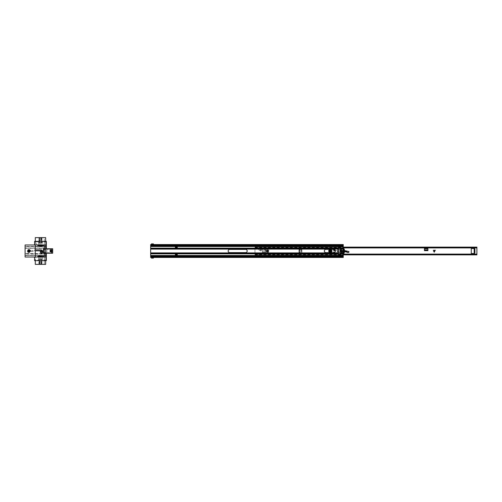 <?xml version="1.0" encoding="UTF-8"?>
<svg xmlns="http://www.w3.org/2000/svg" width="502" height="502" viewBox="0 0 502 502"><rect width="100%" height="100%" fill="white"/><g stroke="black" fill="none" stroke-linecap="round" stroke-linejoin="round"><path stroke-width="0.38" stroke-dasharray="2.51 1.88" d="M30.17 251A1.268 1.268 0 0 1 28.903 252.268A1.268 1.268 0 0 1 27.635 251A1.268 1.268 0 0 1 28.903 249.732A1.268 1.268 0 0 1 30.17 251M28.903 249.412A1.588 1.588 0 0 1 30.49 251A1.588 1.588 0 0 1 28.903 252.588A1.588 1.588 0 0 1 27.321 251A1.588 1.588 0 0 1 28.903 249.412M40.649 250.824L41.095 251L41.095 251.791L40.919 250.824L35.247 250.824A0.489 0.489 0 0 1 34.757 250.335A0.489 0.489 0 0 1 35.247 249.845L35.247 241.33L45.707 241.33L45.707 260.67L35.247 260.67L35.247 257.024L25.1 257.024L25.1 255.6L46.341 255.6L46.341 253.284L46.341 253.661L46.253 253.284L41.584 253.284L41.584 253.661L46.253 253.661M51.097 252.268A1.268 1.268 0 0 0 52.365 251A1.268 1.268 0 0 0 51.097 249.732A1.268 1.268 0 0 1 52.365 251A1.268 1.268 0 0 1 51.097 252.268A1.268 1.268 0 0 1 49.83 251A1.268 1.268 0 0 1 51.097 249.732A1.268 1.268 0 0 0 49.83 251A1.268 1.268 0 0 0 51.097 252.268M50.589 251A0.508 0.508 0 0 0 51.097 251.508A0.508 0.508 0 0 0 51.606 251A0.508 0.508 0 0 1 51.097 251.508A0.508 0.508 0 0 1 50.589 251A0.508 0.508 0 0 1 51.097 250.492A0.508 0.508 0 0 1 51.606 251A0.508 0.508 0 0 0 51.097 250.492A0.508 0.508 0 0 0 50.589 251M51.097 251.822A0.822 0.822 0 0 0 51.926 251A0.822 0.822 0 0 0 51.097 250.178A0.822 0.822 0 0 0 50.275 251A0.822 0.822 0 0 0 51.097 251.822M44.283 245.12L44.283 241.33L42.852 241.33L46.341 241.33L46.341 244.976L35.247 244.976L35.247 241.33L38.102 241.33L34.613 241.33L34.613 244.976L38.572 244.976L38.572 245.767A0.32 0.32 0 0 0 38.892 246.087L42.061 246.087A0.32 0.32 0 0 0 42.381 245.767L42.381 241.807L42.381 245.767A0.32 0.32 0 0 1 42.381 245.779M35.247 257.024L46.341 257.024L42.381 257.024L42.381 256.233A0.32 0.32 0 0 0 42.061 255.913L38.892 255.913A0.32 0.32 0 0 0 38.572 256.233L38.572 257.024L34.613 257.024L34.613 260.036L38.572 260.193L38.572 256.233A0.32 0.32 0 0 1 38.572 256.221M46.642 252.788L52.528 252.657L46.642 252.788L46.517 253.221L52.528 253.221L52.685 252.657L52.528 253.221M46.673 252.657A7.492 7.492 0 0 0 46.717 249.343L46.573 248.779L52.685 248.779L52.685 249.343L52.528 248.779M46.686 249.212L52.528 249.212L52.528 252.657L52.685 249.343L46.717 249.343M46.341 248.302L25.1 248.302L46.341 248.459L46.341 248.12A7.492 7.492 0 0 1 46.36 253.661L25.1 253.541L46.341 253.698M46.341 248.459L46.341 247.197M46.341 246.978L46.341 246.4L25.1 246.4L25.1 244.976L35.247 244.976M42.381 244.976L46.341 244.976L46.341 246.4M30.967 251.634L33.025 251.634L30.967 251.634L30.967 250.366L30.967 251.634M31.682 250.366L33.025 250.366L31.682 250.366L31.682 251.634M33.025 250.366L33.025 251.634L33.025 250.366M44.283 253.535L43.806 253.535L43.806 252.556L43.329 252.556L43.329 249.444L43.806 249.444L43.806 248.465L44.283 248.465M38.572 257.024L38.572 260.036M38.572 245.779A0.32 0.32 0 0 1 38.572 245.767L38.572 241.807L34.613 241.964M38.572 241.964L38.572 244.976M38.572 241.807A0.477 0.477 0 0 0 38.102 241.33A0.477 0.477 0 0 1 38.572 241.807M42.852 241.33A0.477 0.477 0 0 0 42.381 241.807A0.477 0.477 0 0 1 42.852 241.33M42.381 256.221A0.32 0.32 0 0 1 42.381 256.233L42.381 260.193A0.477 0.477 0 0 0 42.852 260.67L44.283 260.67L44.283 241.33L45.707 241.33L45.707 244.976M44.283 248.044L25.1 248.044L25.1 246.72L44.283 246.72M41.967 250.498A1.155 1.155 0 0 1 42.08 251A1.155 1.155 0 0 0 40.919 249.845L35.247 249.845M42.08 251L42.08 251.791L42.08 251M41.095 251.791A0.489 0.489 0 0 0 41.584 252.286A0.489 0.489 0 0 0 42.08 251.791A0.489 0.489 0 0 1 41.584 252.286A0.489 0.489 0 0 1 41.095 251.791M46.253 253.284L41.584 253.541M44.283 255.28L25.1 255.28L25.1 254.094L44.283 254.094M25.1 248.302L46.341 248.201M25.1 248.459L25.1 253.541M46.341 253.78L25.1 253.698M25.1 253.78L25.1 254.094M25.1 255.28L25.1 255.6M25.1 246.4L25.1 246.72M46.341 255.6L46.341 260.67L42.852 260.67A0.477 0.477 0 0 1 42.381 260.193L42.381 257.024M45.707 257.024L45.707 260.67L44.283 260.67L44.283 256.88M35.247 250.824L35.247 260.67L38.102 260.67A0.477 0.477 0 0 0 38.572 260.193A0.477 0.477 0 0 1 38.102 260.67L34.613 260.67L34.613 260.036M45.663 255.424L44.327 255.424M45.663 248.189L44.327 248.189M44.327 253.868L45.663 253.868M44.327 246.576L45.663 246.576M46.341 241.964L42.381 241.964M25.1 246.564L46.341 246.564L25.1 246.564M46.153 247.668L46.153 247.197M46.153 254.803L46.341 254.42M25.1 255.436L46.341 255.436L25.1 255.436M46.341 260.036L42.381 260.036M39.62 242.535L41.239 242.535L41.239 237.622L39.501 237.622L39.501 242.535L39.62 237.622M41.239 242.535L41.239 237.622M43.762 244.976A0.383 0.383 0 0 1 44.138 244.976M45.663 244.976L45.663 241.33M41.064 241.33L41.064 244.976M39.796 244.976L39.796 241.33M35.291 241.33L35.291 237.622L39.501 237.622M41.359 237.622L44.327 237.622L44.327 249.456L45.663 249.456L45.663 237.622L44.327 237.622L44.327 245.309A0.383 0.383 0 0 0 43.95 244.926A0.383 0.383 0 0 0 43.567 245.309L43.41 245.779L38.434 245.779A0.954 0.954 0 0 1 37.7 245.44L35.441 242.748A0.634 0.634 0 0 1 35.291 242.34A0.634 0.634 0 0 0 35.441 242.748L37.311 244.976M39.796 245.309L39.796 245.779M41.202 237.622L41.189 242.535M39.796 237.622L39.796 245.145L41.064 245.145L41.064 237.622M41.064 245.309L41.064 245.779M42.017 237.622L42.017 242.692A0.32 0.32 0 0 1 41.697 243.012L39.162 243.012A0.32 0.32 0 0 1 38.842 242.692L38.842 237.622L38.842 242.692A0.32 0.32 0 0 0 39.162 243.012L41.697 243.012A0.32 0.32 0 0 0 42.017 242.692L42.017 237.622M39.671 242.535L39.664 237.622M41.359 242.535L39.501 242.535M41.239 259.465L39.62 259.465L39.62 264.378L41.359 264.378L41.359 259.465L41.239 264.378M39.62 259.465L39.62 264.378M37.311 257.024L37.7 256.56A0.954 0.954 0 0 1 38.434 256.221L43.41 256.221L43.567 256.691A0.383 0.383 0 0 0 43.95 257.074A0.383 0.383 0 0 0 44.327 256.691L44.327 264.378L44.327 252.544L45.663 252.544L45.663 264.378L41.359 264.378M39.501 264.378L35.291 264.378L35.291 259.659A0.634 0.634 0 0 1 35.441 259.252A0.634 0.634 0 0 0 35.291 259.659L35.291 260.67M39.796 260.67L39.796 257.024M41.064 257.024L41.064 260.67M45.663 260.67L45.663 257.024M44.138 257.024A0.383 0.383 0 0 1 43.762 257.024M41.064 256.221L41.064 256.691M39.658 264.378L39.671 259.465M41.064 264.378L41.064 256.855L39.796 256.855L39.796 264.378M39.796 256.221L39.796 256.691M39.162 258.988L41.697 258.988A0.32 0.32 0 0 1 42.017 259.308L42.017 264.378L42.017 259.308A0.32 0.32 0 0 0 41.697 258.988L39.162 258.988A0.32 0.32 0 0 0 38.842 259.308A0.32 0.32 0 0 1 39.162 258.988M38.842 264.378L38.842 259.308L38.842 264.378M41.515 264.378L41.515 259.465L39.344 259.465L39.344 264.378M41.189 259.465L41.195 264.378M42.839 251.295A1.349 1.349 0 0 0 41.089 250.542A1.349 1.349 0 0 0 40.336 252.293A1.349 1.349 0 0 0 42.086 253.046A1.349 1.349 0 0 0 42.839 251.295A1.349 1.349 0 0 1 42.086 253.046A1.349 1.349 0 0 1 40.336 252.293M42.03 251.615A0.477 0.477 0 0 0 41.409 251.351A0.477 0.477 0 0 0 41.145 251.966A0.477 0.477 0 0 0 41.76 252.236A0.477 0.477 0 0 0 42.03 251.615A0.477 0.477 0 0 0 41.409 251.351A0.477 0.477 0 0 0 41.145 251.966A0.477 0.477 0 0 0 41.76 252.236A0.477 0.477 0 0 0 42.03 251.615A0.477 0.477 0 0 0 41.409 251.351A0.477 0.477 0 0 0 41.145 251.966A0.477 0.477 0 0 0 41.76 252.236A0.477 0.477 0 0 0 42.03 251.615A0.477 0.477 0 0 1 41.76 252.236A0.477 0.477 0 0 1 41.145 251.966M50.464 251A0.634 0.634 0 0 1 51.097 250.366A0.634 0.634 0 0 1 51.731 251A0.634 0.634 0 0 1 51.097 251.634A0.634 0.634 0 0 1 50.464 251M51.097 249.889A1.111 1.111 0 0 0 49.987 251A1.111 1.111 0 0 0 51.097 252.111A1.111 1.111 0 0 0 52.208 251A1.111 1.111 0 0 0 51.097 249.889M51.455 251A0.358 0.358 0 0 0 51.097 250.642A0.358 0.358 0 0 0 50.74 251M28.269 251A0.634 0.634 0 0 1 28.903 250.366A0.634 0.634 0 0 1 29.536 251A0.634 0.634 0 0 1 28.903 251.634A0.634 0.634 0 0 1 28.269 251M29.26 251A0.358 0.358 0 0 0 28.903 250.642A0.358 0.358 0 0 0 28.545 251M300.667 249.256L298.954 249.45L298.954 249.801L299.424 249.325L301.922 249.256L299.198 249.72L299.914 249.299L299.914 252.701L301.922 252.744L299.424 252.675L298.954 252.199L298.954 252.55L301.922 252.744L301.922 249.256L301.922 252.744L300.717 252.744M299.192 249.789L299.192 252.211L300.039 252.713L300.039 249.306L299.914 252.701M299.412 249.789L299.192 252.211M300.667 252.744L299.412 252.211M434.456 252.318L434.054 252.318L432.937 250.078L435.573 250.078L434.456 252.318L434.456 250.078L432.937 250.078M261.115 250.586A0.584 0.584 0 0 1 260.086 250.209A0.584 0.584 0 0 1 260.224 249.827A1.519 1.519 0 0 0 260.563 249.105A0.584 0.584 0 0 1 261.241 248.634A0.584 0.584 0 0 1 261.718 249.312A2.692 2.692 0 0 1 261.115 250.586A0.584 0.584 0 0 1 260.086 250.209A0.584 0.584 0 0 1 260.224 249.827A1.519 1.519 0 0 0 260.563 249.105A0.584 0.584 0 0 1 261.241 248.634A0.584 0.584 0 0 1 261.718 249.312A2.692 2.692 0 0 1 261.115 250.586M265.269 252.556L265.269 252.588A0.32 0.32 0 0 0 265.583 252.268A0.32 0.32 0 0 1 265.269 252.588L262.728 252.588A0.32 0.32 0 0 1 262.414 252.268L262.414 249.732A0.32 0.32 0 0 1 262.728 249.412L265.269 249.412A0.32 0.32 0 0 1 265.583 249.732L265.583 252.268A0.32 0.32 0 0 1 265.269 252.588L262.728 252.588A0.32 0.32 0 0 1 262.414 252.268L262.414 249.732A0.32 0.32 0 0 1 262.728 249.412L265.269 249.412A0.32 0.32 0 0 1 265.583 249.732L265.583 252.268L265.583 249.732A0.32 0.32 0 0 0 265.269 249.412L262.728 249.412A0.32 0.32 0 0 0 262.414 249.732L262.414 249.161A0.32 0.32 0 0 0 262.094 248.841L259.616 248.841A0.452 0.452 0 0 0 259.54 249.117A0.452 0.452 0 0 1 259.616 248.841L262.094 248.841A0.32 0.32 0 0 1 262.414 249.161L262.414 252.268A0.32 0.32 0 0 0 262.728 252.588L265.269 252.588A0.32 0.32 0 0 0 265.583 252.268L262.728 252.556L265.269 252.588A0.32 0.32 0 0 0 265.583 252.268L265.583 249.732A0.32 0.32 0 0 0 265.269 249.412L265.552 252.268M266.644 251A0.521 0.521 0 0 1 267.171 250.479A0.521 0.521 0 0 1 267.692 251A0.521 0.521 0 0 1 267.171 251.521A0.521 0.521 0 0 1 266.644 251A0.521 0.521 0 0 1 267.171 250.479A0.521 0.521 0 0 1 267.692 251A0.521 0.521 0 0 1 267.171 251.521A0.521 0.521 0 0 1 266.644 251M330.103 251A0.634 0.634 0 0 1 330.736 250.366A0.634 0.634 0 0 1 331.37 251A0.634 0.634 0 0 1 330.736 251.634A0.634 0.634 0 0 1 330.103 251A0.634 0.634 0 0 1 330.736 250.366A0.634 0.634 0 0 1 331.37 251A0.634 0.634 0 0 1 330.736 251.634A0.634 0.634 0 0 1 330.103 251M474.741 252.857L474.17 252.857L474.741 252.857L474.585 253.535L471.573 253.535A0.32 0.32 0 0 1 471.259 253.221L471.259 248.779A0.32 0.32 0 0 1 471.573 248.465L474.741 248.622L474.741 249.048L474.17 249.048L474.741 249.048L474.741 252.857L474.741 249.048M424.428 249.444L424.893 247.687L424.497 248.157M427.848 248.157L427.453 247.687L427.848 248.157L427.917 250.655L424.428 250.655L424.428 249.883M338.398 254.715L254.966 254.715L254.966 254.087L476.9 254.282L476.9 254.865L476.9 247.135M254.966 254.715L254.966 247.135L338.398 247.135M301.351 249.256L300.717 249.256L301.351 249.256L301.351 252.744M298.954 249.801L298.954 252.199M476.9 254.865L254.966 254.878L254.966 247.122L476.9 247.229L476.9 247.718L254.966 247.913L254.966 247.135M298.954 249.45L298.954 252.55M338.442 247.135L343.261 247.135M254.966 254.865L338.398 254.865M338.442 254.865L343.261 254.865M427.453 247.687L424.893 247.687M424.598 247.881L427.748 247.881M474.17 252.857L474.17 249.048M427.723 247.687L424.623 247.687M427.917 249.444L427.917 249.883M427.917 249.4L427.384 248.145L424.962 248.145L424.428 249.4M424.485 248.565L427.855 248.565M434.33 251.872L434.939 250.649L433.577 250.649L434.33 251.872M435.573 250.078L434.456 250.078M300.717 249.256L299.914 249.299M331.59 251.013A0.847 0.847 0 0 1 330.724 251.847A0.847 0.847 0 0 1 329.889 250.987A0.847 0.847 0 0 1 330.749 250.153A0.847 0.847 0 0 1 331.59 251.013A0.847 0.847 0 0 1 330.724 251.847A0.847 0.847 0 0 1 329.889 250.987A0.847 0.847 0 0 1 330.749 250.153A0.847 0.847 0 0 1 331.59 251.013A0.847 0.847 0 0 0 330.749 250.153A0.847 0.847 0 0 0 329.889 250.987M338.398 253.002L336.302 253.372L338.235 253.171L336.327 253.272L336.315 252.268L336.171 253.893L338.21 254.269L338.386 253.096L342.759 252.487A1.901 1.901 0 0 0 343.475 252.23A3.332 3.332 0 0 1 347.321 252.525A0.885 0.885 0 0 0 348.419 252.556L348.777 252.286M329.5 250.981A1.236 1.236 0 0 1 330.755 249.764A1.236 1.236 0 0 1 331.973 251.019A1.236 1.236 0 0 1 330.724 252.236A1.236 1.236 0 0 1 329.5 250.981A1.236 1.236 0 0 0 330.724 252.236A1.236 1.236 0 0 0 331.973 251.019M348.764 251.515A0.414 0.414 0 0 0 348.708 251.496L345.966 250.831A2.535 2.535 0 0 0 345.244 250.762L342.182 250.912A0.954 0.954 0 0 0 341.674 251.088A1.744 1.744 0 0 1 339.722 251.138A0.954 0.954 0 0 0 339.321 250.994L335.355 250.511A0.954 0.954 0 0 0 334.727 250.655A0.715 0.715 0 0 1 333.629 250.04A0.715 0.715 0 0 1 334.276 249.343L341.165 248.697L339.691 248.026L330.165 249.325A1.682 1.682 0 0 0 330.021 252.619L333.573 253.422L334.213 251.872L333.824 253.466L335.926 253.849L336.315 252.268L336.064 253.29L334.382 253.378L336.064 253.29L334.388 253.472L335.926 253.849L336.039 253.384M330.021 252.619A1.682 1.682 0 0 1 330.002 252.619A1.682 1.682 0 0 0 330.021 252.619L333.573 253.422L333.774 252.619M338.442 253.09L342.759 252.487A1.901 1.901 0 0 0 343.117 252.399A1.901 1.901 0 0 1 342.759 252.487L338.442 252.995M336.171 253.893L338.229 254.175L336.171 253.893M336.302 253.372L336.196 253.805M334.037 252.6L333.824 253.466L335.945 253.755M339.691 248.026L338.442 248.195M338.398 248.201L330.178 249.419M339.898 247.994L341.423 248.509M341.165 248.697L338.442 248.948M338.398 248.954L334.276 249.343A0.715 0.715 0 0 0 334.05 249.4A0.715 0.715 0 0 1 334.276 249.343L338.398 248.86M342.916 250.975L339.672 251.22L335.355 250.511M342.916 250.881L342.182 250.912A0.954 0.954 0 0 0 341.674 251.088A1.744 1.744 0 0 1 339.722 251.138A0.954 0.954 0 0 0 339.321 250.994A0.954 0.954 0 0 1 339.722 251.138A1.744 1.744 0 0 0 341.674 251.088A0.954 0.954 0 0 1 342.182 250.912L342.182 251.006M344.014 251.966A3.332 3.332 0 0 1 344.504 251.828A3.332 3.332 0 0 0 344.014 251.966M333.886 249.387L334.269 249.249M341.234 248.327L340.933 248.716L341.234 248.327L339.904 248.001M330.736 251.634A0.634 0.634 0 0 0 331.37 251A0.634 0.634 0 0 0 330.736 250.366A0.634 0.634 0 0 0 330.103 251A0.634 0.634 0 0 0 330.736 251.634A0.634 0.634 0 0 0 331.37 251A0.634 0.634 0 0 0 330.736 250.366A0.634 0.634 0 0 0 330.103 251A0.634 0.634 0 0 0 330.736 251.634A0.634 0.634 0 0 1 330.103 251A0.634 0.634 0 0 1 330.736 250.366M330.736 250.642A0.358 0.358 0 0 1 331.094 251A0.358 0.358 0 0 1 330.736 251.358A0.358 0.358 0 0 1 330.385 251A0.358 0.358 0 0 1 330.736 250.642A0.358 0.358 0 0 1 331.094 251A0.358 0.358 0 0 1 330.736 251.358A0.358 0.358 0 0 1 330.385 251A0.358 0.358 0 0 1 330.736 250.642A0.358 0.358 0 0 0 330.385 251A0.358 0.358 0 0 0 330.736 251.358M260.394 250.711A0.552 0.552 0 0 1 260.538 249.689A0.552 0.552 0 0 1 261.078 249.852A1.588 1.588 0 0 0 261.247 249.858L261.875 249.858L260.94 251.025L258.593 249.67A0.954 0.954 0 0 1 258.147 249.092A0.954 0.954 0 0 0 258.593 249.67L260.394 250.711A0.552 0.552 0 0 0 261.222 250.228A0.552 0.552 0 0 1 260.67 250.78A0.552 0.552 0 0 1 260.118 250.228A0.552 0.552 0 0 1 260.67 249.676A0.552 0.552 0 0 1 261.222 250.228A0.552 0.552 0 0 0 261.078 249.852A1.588 1.588 0 0 0 261.247 249.858L261.875 249.858L261.172 250.925L260.394 250.711M268.438 251A1.268 1.268 0 0 0 267.171 249.732A1.268 1.268 0 0 0 265.903 251A1.268 1.268 0 0 0 267.171 252.268A1.268 1.268 0 0 0 268.438 251A1.268 1.268 0 0 0 267.171 249.732A1.268 1.268 0 0 0 265.903 251A1.268 1.268 0 0 0 267.171 252.268A1.268 1.268 0 0 0 268.438 251M258.925 248.145A0.791 0.791 0 0 0 258.135 248.942A0.791 0.791 0 0 1 258.925 248.145L268.118 248.145A0.634 0.634 0 0 1 268.752 248.779A0.634 0.634 0 0 0 268.118 248.145L258.925 248.145M266.38 251A0.791 0.791 0 0 1 267.171 250.209A0.791 0.791 0 0 1 267.961 251A0.791 0.791 0 0 0 267.171 250.209A0.791 0.791 0 0 0 266.38 251A0.791 0.791 0 0 0 267.171 251.791A0.791 0.791 0 0 0 267.961 251A0.791 0.791 0 0 1 267.171 251.791A0.791 0.791 0 0 1 266.38 251M268.752 248.779L268.752 251.251A1.588 1.588 0 0 1 267.171 252.839A1.588 1.588 0 0 0 268.752 251.251L268.752 248.779M267.171 252.839L261.799 252.839A0.477 0.477 0 0 1 261.824 252.776L263.393 252.205L265.263 250.636A0.477 0.477 0 0 0 265.326 249.965A0.477 0.477 0 0 0 264.654 249.908L263.048 251.251L262.414 251.251L263.048 251.251L264.654 249.908A0.477 0.477 0 0 1 265.326 249.965A0.477 0.477 0 0 1 265.263 250.636L263.393 252.205L261.824 252.776A0.477 0.477 0 0 0 261.799 252.839L267.171 252.839M259.54 249.117L260.456 249.645A1.588 1.588 0 0 0 260.538 249.689A1.588 1.588 0 0 1 260.456 249.645L259.54 249.117M262.414 252.268L262.446 249.732L262.414 252.268A0.32 0.32 0 0 0 262.728 252.588A0.32 0.32 0 0 1 262.414 252.268M262.446 249.732L262.728 249.412A0.32 0.32 0 0 0 262.414 249.732A0.32 0.32 0 0 1 262.728 249.412L265.269 249.412A0.32 0.32 0 0 1 265.583 249.732L265.552 249.732M267.171 251.634A0.634 0.634 0 0 0 267.804 251A0.634 0.634 0 0 0 267.171 250.366A0.634 0.634 0 0 0 266.537 251A0.634 0.634 0 0 0 267.171 251.634A0.634 0.634 0 0 0 267.804 251A0.634 0.634 0 0 0 267.171 250.366A0.634 0.634 0 0 0 266.537 251A0.634 0.634 0 0 0 267.171 251.634A0.634 0.634 0 0 1 266.537 251A0.634 0.634 0 0 1 267.171 250.366M267.171 250.642A0.358 0.358 0 0 1 267.528 251A0.358 0.358 0 0 1 267.171 251.358A0.358 0.358 0 0 1 266.813 251A0.358 0.358 0 0 1 267.171 250.642A0.358 0.358 0 0 1 267.528 251A0.358 0.358 0 0 1 267.171 251.358A0.358 0.358 0 0 1 266.813 251A0.358 0.358 0 0 1 267.171 250.642A0.358 0.358 0 0 0 266.813 251A0.358 0.358 0 0 0 267.171 251.358M268.281 251A1.111 1.111 0 0 1 267.171 252.111A1.111 1.111 0 0 1 266.06 251A1.111 1.111 0 0 1 267.171 249.889A1.111 1.111 0 0 1 268.281 251M228.172 251A1.6 1.6 0 0 1 229.772 249.4L245.597 249.4A1.6 1.6 0 0 1 247.197 251A1.6 1.6 0 0 1 245.597 252.6L229.772 252.6A1.6 1.6 0 0 1 228.172 251M324.336 251A1.619 1.619 0 0 1 325.949 249.381L333.811 249.381A1.619 1.619 0 0 1 335.43 251A1.619 1.619 0 0 1 333.811 252.619L325.949 252.619A1.619 1.619 0 0 1 324.336 251M342.013 251A0.715 0.715 0 0 1 341.297 251.715A0.715 0.715 0 0 1 340.582 251A0.715 0.715 0 0 1 341.297 250.285A0.715 0.715 0 0 1 342.013 251A0.715 0.715 0 0 1 341.297 251.715A0.715 0.715 0 0 1 340.582 251A0.715 0.715 0 0 1 341.297 250.285A0.715 0.715 0 0 1 342.013 251M150.65 253.039L150.65 253.454L150.65 252.901L338.398 252.901L338.398 254.821A0.809 0.809 0 0 0 338.737 255.48L339.672 255.48A0.809 0.809 0 0 0 340.011 254.821L340.011 252.901L343.261 252.901A5.359 5.359 0 0 1 343.261 249.099L343.261 244.587L343.261 245.083L343.261 244.587L343.261 245.064L153.38 244.901L153.38 246.011L151.478 245.773L151.478 245.346L150.65 245.534L150.65 244.587L343.261 244.587L153.38 244.901M342.941 250.454A5.359 5.359 0 0 1 343.261 249.099L343.261 248.741M150.65 253.284L150.65 257.413L343.261 257.444M175.38 255.361L175.38 254.89L177.288 254.884L177.288 255.436L175.38 255.436L175.38 254.407L177.288 254.407L177.288 255.436L177.288 254.884L177.288 255.361L175.38 255.361L175.38 254.884L175.38 255.361L177.288 255.361M338.398 252.901L338.398 247.179A0.809 0.809 0 0 1 338.737 246.52L339.672 246.52A0.809 0.809 0 0 1 340.011 247.179L340.055 252.901M150.65 248.716L150.65 244.901L151.478 244.901L151.478 244.556M177.288 246.639L177.288 247.109L175.38 247.116L175.38 246.564L177.288 246.564L177.288 247.593L175.38 247.593L175.38 246.564L175.38 247.116L175.38 246.639L177.288 246.639L177.288 247.116L177.288 246.639L175.38 246.639M150.65 257.444L151.478 257.413L150.65 257.413L151.478 257.413L151.478 255.989L153.38 256.227L153.38 256.936L153.38 256.403L151.478 256.403L151.478 256.936L151.478 256.403M151.478 256.855L153.38 256.691L153.38 257.3L343.261 257.306L343.261 256.679L153.38 256.936L343.261 256.917L343.261 257.413L153.38 257.413L343.261 257.099L343.261 255.989L343.261 257.413L343.261 256.936L343.261 257.306L153.38 257.175L153.38 257.965L151.478 258.122M151.478 256.227L151.478 257.965M151.478 256.466L343.261 256.227L150.65 256.145L150.65 257.413L150.65 256.936L151.478 257.099M153.38 244.825L153.38 245.597L153.38 245.145L151.478 245.309L151.478 244.035L153.38 244.035L153.38 244.825M153.38 257.099L153.38 255.989L343.261 256.07L343.261 256.484L153.38 256.484M153.38 256.309L343.261 256.309L343.261 255.989L153.38 255.989L343.261 255.888L343.261 256.371L150.65 256.371L150.65 255.989L343.261 256.001L343.261 256.466L153.38 256.466M151.478 245.534L151.478 245.064L150.65 245.064L150.65 244.587L151.478 244.7L150.65 244.694L150.65 245.083L150.65 244.587L151.478 244.587M151.478 245.773L151.478 244.901M151.478 246.011L343.261 246.011L343.261 244.556M151.478 245.516L150.65 245.516L150.65 246.011L150.65 245.346L150.65 245.93L343.261 245.93L343.261 245.516L153.38 245.691M343.079 252.901L343.261 255.888L150.65 255.888L150.65 256.34L343.261 256.34L343.261 255.782L150.65 255.782L150.65 256.227M343.261 248.164L340.011 248.164L340.055 253.039M343.261 253.836L340.011 253.836L340.011 253.039M342.941 251.546A5.359 5.359 0 0 0 343.261 252.901L343.261 253.259M153.38 245.534L343.261 245.534L343.261 246.011L343.261 245.346L153.38 245.516M343.261 245.66L150.65 245.629L150.65 246.112L343.261 246.112L343.261 245.66L343.261 246.218L150.65 246.218L150.65 245.66L343.261 245.66M343.261 248.716L343.261 248.302L340.011 248.302M343.142 248.961L343.261 248.546L340.011 248.546M343.142 253.039L343.261 253.454L340.011 253.454M343.261 253.284L343.261 253.698L340.011 253.698M343.261 256.246L343.261 256.974L150.65 256.936L150.65 256.309L151.478 256.309M150.65 256.591L343.261 256.591M150.65 255.989L150.65 256.466L150.65 255.989L151.478 255.989M151.478 256.484L150.65 256.484L150.65 256.07L153.38 256.227M338.398 253.454L150.65 253.454L338.398 253.698M150.65 252.901L150.65 248.302L338.398 248.302L330.429 249.381M150.65 248.961L150.65 248.546L338.398 248.546M150.65 245.773L343.261 245.773L150.65 245.854L150.65 244.556M151.478 245.691L150.65 245.534L150.65 246.011M343.261 245.754L343.261 245.309L150.65 245.409M153.38 245.145L343.261 245.026L343.261 245.409M343.261 245.321L153.38 245.064L343.261 245.083L150.65 245.076L151.478 245.083L151.478 245.597L153.38 245.597M153.38 246.011L343.261 246.011M150.65 246.52L343.261 246.52M150.65 255.48L343.261 255.48M338.398 252.268L338.398 251.063M153.38 245.309L153.38 245.773M151.478 245.597L151.478 245.145M153.38 256.855L153.38 256.403M342.646 251A1.349 1.349 0 0 1 341.297 252.349A1.349 1.349 0 0 1 339.948 251A1.349 1.349 0 0 1 341.297 249.651A1.349 1.349 0 0 1 342.646 251L339.948 251L342.646 251M343.199 248.408L338.442 248.408L338.442 249.475L337.488 249.475L337.488 251.063L338.442 251.063L338.442 253.228L343.864 253.441A4.518 4.518 0 0 0 343.864 248.559L343.199 248.86L343.199 247.793L338.442 247.919L343.199 247.919M343.186 249.983A0.634 0.634 0 0 0 343.199 250.002L343.456 250.736L342.897 250.554L342.872 251L342.897 251.446L343.456 251.264L343.199 251.998A0.634 0.634 0 0 0 343.186 252.017M342.897 251.446L343.249 251.521L342.897 251.446M343.983 251.521L344.334 251.446L343.776 251.264L344.033 251.998M343.983 250.479L344.334 250.554L343.776 250.736L344.033 250.002M343.249 250.479L342.897 250.554M340.055 253.886L340.055 248.364L343.199 248.364L342.665 251L343.199 253.886L340.055 253.886L340.055 254.821L339.226 255.631M337.62 249.475L337.62 251.063M337.689 249.475L338.398 249.475M343.199 254.213L338.442 254.094L343.199 254.213L343.199 255.085L338.442 255.085L338.442 256.24L338.442 255.192L343.199 255.261L338.442 255.217M339.245 255.631L338.442 254.821L338.442 255.261M338.442 254.094L343.199 254.094M343.199 253.999L338.442 253.918L338.442 253.228L343.199 253.228L343.199 253.918L338.442 253.999M337.683 252.268L338.279 252.268L338.279 251.063L337.683 251.063L337.595 252.268L337.595 251.063L338.442 251.063L338.442 252.268L338.442 249.475M338.442 248.408L338.442 247.919L343.261 247.913M338.442 247.179L343.199 246.928L343.199 247.793M343.199 246.928L338.442 246.789L338.442 246.375L339.157 246.375L338.442 246.306L343.199 246.306L343.199 245.767L337.645 245.767L338.442 245.811L338.442 246.306M343.199 246.789L338.442 246.821L338.442 245.811M338.442 246.789L343.199 246.821L343.199 245.779L337.645 245.767M343.199 256.215L337.645 256.227L337.645 255.725L337.645 256.202L343.199 256.215L343.199 255.656L338.442 255.656M338.442 248.095L343.199 248.095L338.442 248.095M338.442 251.063L338.442 252.268M337.595 251.063L337.576 252.268L338.147 252.268L338.147 251.063L337.576 251.063L337.595 252.268M338.442 255.537L337.965 255.537L338.442 255.537M337.965 255.537L337.645 255.725L337.965 255.537M343.199 255.656L343.199 253.886M337.645 245.811L337.645 246.281L338.442 246.476L337.645 246.281L337.645 245.779M337.645 256.202L343.199 256.24L343.199 255.192M341.561 250.335L341.297 251.715L341.573 250.341M341.034 250.335L341.297 251.715L341.021 250.341M339.296 246.375L340.055 246.375L339.296 246.375L340.055 247.179L340.055 248.364M343.199 253.679L340.055 253.679M340.055 246.407L343.199 246.306M343.199 246.407L343.199 248.364M340.055 248.145L343.199 248.145M340.011 248.716L343.199 248.703M343.199 253.435L340.055 253.435M337.808 251.063L337.808 252.268L337.808 251.063M337.551 252.268L337.551 251.063M337.721 251.063L337.721 252.268M340.187 251A1.111 1.111 0 0 1 341.297 249.889A1.111 1.111 0 0 1 342.408 251A1.111 1.111 0 0 1 341.297 252.111A1.111 1.111 0 0 1 340.187 251A1.111 1.111 0 0 1 341.297 249.889A1.111 1.111 0 0 1 342.408 251A1.111 1.111 0 0 1 341.297 252.111A1.111 1.111 0 0 1 340.187 251M25.1 245.133L38.572 245.133M45.525 253.284L45.525 253.661M45.243 253.661L45.243 253.284M41.748 253.284L41.748 253.661M38.572 256.867L25.1 256.867M42.381 245.133L46.341 245.133M45.707 246.72L46.341 246.72M46.341 248.044L45.707 248.044M45.707 254.094L46.341 254.094M46.341 255.28L45.707 255.28M46.341 256.867L42.381 256.867M39.344 242.535L39.344 237.622M41.515 237.622L41.515 242.535M42.783 251.32L40.392 252.268L42.783 251.32M41.967 251.64L41.202 251.948L41.967 251.64M254.966 254.119L476.9 254.119L254.966 254.119M434.054 250.078L434.054 252.318M254.966 247.285L338.398 247.285M338.442 247.285L343.261 247.285M343.261 254.715L338.442 254.715M254.966 254.213L338.398 254.213M338.442 254.213L343.261 254.213M343.261 247.787L338.442 247.787M338.398 247.787L254.966 247.787M427.917 249.839L424.428 249.839M427.917 250.63L424.428 250.63M301.325 249.256L301.325 252.744M301.156 249.256L301.156 252.744M301.106 249.256L301.106 252.744M301.897 249.256L301.897 252.744M329.795 250.987L331.684 251.013L329.795 250.987M344.516 251.728L343.97 251.885M343.424 252.148L342.747 252.393M339.314 251.088L335.386 250.611M338.442 248.854L340.921 248.622M339.979 248.082L338.442 248.289M330.416 252.619L333.592 253.359M330.736 250.448A0.552 0.552 0 0 1 331.295 251A0.552 0.552 0 0 1 330.736 251.552A0.552 0.552 0 0 1 330.184 251A0.552 0.552 0 0 1 330.736 250.448M330.736 251.433A0.433 0.433 0 0 0 331.176 251A0.433 0.433 0 0 0 330.736 250.567A0.433 0.433 0 0 0 330.303 251A0.433 0.433 0 0 0 330.736 251.433M262.728 249.444L265.269 249.444M267.171 250.448A0.552 0.552 0 0 1 267.723 251A0.552 0.552 0 0 1 267.171 251.552A0.552 0.552 0 0 1 266.612 251A0.552 0.552 0 0 1 267.171 250.448M267.171 251.433A0.433 0.433 0 0 0 267.604 251A0.433 0.433 0 0 0 267.171 250.567A0.433 0.433 0 0 0 266.731 251A0.433 0.433 0 0 0 267.171 251.433M150.65 253.836L338.398 253.836M150.65 248.164L338.398 248.164M153.38 244.7L343.261 244.7L153.38 244.694M340.055 249.099L343.079 249.099M150.65 249.099L338.398 249.099M343.199 255.242L338.442 255.242L343.199 255.229M343.199 253.918L338.442 253.918M337.739 252.268L337.739 251.063M343.199 256.227L338.442 256.227M340.055 252.782L343.029 252.782M343.023 249.23L340.055 249.23M337.871 251.063L337.871 252.268M254.966 254.658L476.9 254.658M254.966 254.878L338.398 254.878M338.442 254.878L343.261 254.878M254.966 247.342L476.9 247.342M254.966 247.122L338.398 247.122M338.442 247.122L343.261 247.122M254.966 254.087L338.398 254.087M338.442 254.087L343.261 254.087M254.966 254.307L476.9 254.307M254.966 247.913L338.398 247.913M254.966 247.693L476.9 247.693M153.38 257.156L343.261 257.156M150.65 256.679L151.478 256.679M153.38 256.679L343.261 256.679M150.65 256.654L151.478 256.654M153.38 256.654L343.261 256.654M153.38 244.844L343.261 244.844M153.38 255.989L343.261 255.989M150.65 244.844L151.478 244.844M150.65 245.823L151.478 245.823M153.38 245.823L343.261 245.823M150.65 257.156L151.478 257.156M150.65 256.177L151.478 256.177M153.38 256.177L343.261 256.177M150.65 245.026L343.261 245.026M150.65 245.321L151.478 245.321M150.65 245.346L151.478 245.346M153.38 245.346L343.261 245.346M150.65 256.974L343.261 256.974M343.199 246.746L338.442 246.746"/><path stroke-width="0.75" d="M40.649 250.824L35.247 250.824A0.489 0.489 0 0 1 34.757 250.335A0.489 0.489 0 0 1 35.247 249.845L35.247 244.976M27.635 251A1.268 1.268 0 0 0 28.903 252.268A1.268 1.268 0 0 0 30.17 251A1.268 1.268 0 0 0 28.903 249.732A1.268 1.268 0 0 0 27.635 251M51.097 251.985A0.985 0.985 0 0 0 52.082 251A0.985 0.985 0 0 0 51.097 250.015A0.985 0.985 0 0 0 50.118 251A0.985 0.985 0 0 0 51.097 251.985M51.097 251.822A0.822 0.822 0 0 0 51.926 251A0.822 0.822 0 0 0 51.097 250.178A0.822 0.822 0 0 0 50.275 251A0.822 0.822 0 0 0 51.097 251.822M46.341 244.976L46.341 248.12A7.492 7.492 0 0 1 46.573 248.779L52.685 248.779L52.685 253.221L46.517 253.221A7.492 7.492 0 0 1 46.341 253.705L46.341 260.67L34.613 260.67L34.613 257.024L25.1 257.024L25.1 244.976L46.341 244.976L46.341 241.33L34.613 241.33L34.613 244.976M45.707 244.976L45.707 257.024M44.283 256.88L44.283 253.535L43.806 253.535L43.806 252.556L43.329 252.556L43.329 249.444L43.806 249.444L43.806 248.465L44.283 248.465L44.283 245.12M44.283 253.535L44.283 248.465M42.381 245.779A0.32 0.32 0 0 1 42.061 246.087L38.892 246.087A0.32 0.32 0 0 1 38.572 245.779M35.247 249.845L40.919 249.845A1.155 1.155 0 0 1 41.967 250.498M38.572 256.221A0.32 0.32 0 0 1 38.892 255.913L42.061 255.913A0.32 0.32 0 0 1 42.381 256.221M35.247 257.024L35.247 250.824M34.613 257.024L46.341 257.024M37.311 244.976L37.7 245.44A0.954 0.954 0 0 0 38.434 245.779L39.796 245.779L39.796 245.309L43.41 245.779L43.567 245.309A0.383 0.383 0 0 1 43.762 244.976M44.138 244.976A0.383 0.383 0 0 1 44.327 245.309L44.327 249.456L45.663 249.456L45.663 244.976M45.663 241.33L45.663 237.622L41.064 237.622L41.064 241.33M41.064 244.976L39.796 244.976M39.796 241.33L39.796 237.622L35.291 237.622L35.291 241.33M39.796 245.779L41.064 245.779M39.796 237.622L41.064 237.622M43.762 257.024A0.383 0.383 0 0 1 43.567 256.691L43.41 256.221L41.064 256.221L41.064 256.691L38.434 256.221A0.954 0.954 0 0 0 37.7 256.56L37.311 257.024M35.291 260.67L35.291 264.378L39.796 264.378L39.796 260.67M39.796 257.024L41.064 257.024M41.064 260.67L41.064 264.378L45.663 264.378L45.663 260.67M45.663 257.024L45.663 252.544L44.327 252.544L44.327 256.691A0.383 0.383 0 0 1 44.138 257.024M41.064 256.221L39.796 256.221M41.064 264.378L39.796 264.378M42.839 251.295A1.349 1.349 0 0 0 41.089 250.542A1.349 1.349 0 0 0 40.336 252.293A1.349 1.349 0 0 0 42.086 253.046A1.349 1.349 0 0 0 42.839 251.295A1.349 1.349 0 0 1 42.086 253.046A1.349 1.349 0 0 1 40.336 252.293M41.145 251.966A0.477 0.477 0 0 1 41.409 251.351A0.477 0.477 0 0 1 42.03 251.615A0.477 0.477 0 0 1 41.76 252.236A0.477 0.477 0 0 1 41.145 251.966A0.477 0.477 0 0 0 41.76 252.236A0.477 0.477 0 0 0 42.03 251.615M50.464 251A0.634 0.634 0 0 1 51.097 250.366A0.634 0.634 0 0 1 51.731 251A0.634 0.634 0 0 1 51.097 251.634A0.634 0.634 0 0 1 50.464 251A0.634 0.634 0 0 0 51.097 251.634A0.634 0.634 0 0 0 51.731 251M51.455 251A0.358 0.358 0 0 0 51.097 250.642A0.358 0.358 0 0 0 50.74 251A0.358 0.358 0 0 0 51.097 251.358A0.358 0.358 0 0 0 51.455 251A0.358 0.358 0 0 1 51.097 251.358A0.358 0.358 0 0 1 50.74 251A0.358 0.358 0 0 0 51.097 251.358A0.358 0.358 0 0 0 51.455 251M28.269 251A0.634 0.634 0 0 1 28.903 250.366A0.634 0.634 0 0 1 29.536 251A0.634 0.634 0 0 1 28.903 251.634A0.634 0.634 0 0 1 28.269 251A0.634 0.634 0 0 0 28.903 251.634A0.634 0.634 0 0 0 29.536 251M29.26 251A0.358 0.358 0 0 0 28.903 250.642A0.358 0.358 0 0 0 28.545 251A0.358 0.358 0 0 0 28.903 251.358A0.358 0.358 0 0 0 29.26 251A0.358 0.358 0 0 1 28.903 251.358A0.358 0.358 0 0 1 28.545 251A0.358 0.358 0 0 0 28.903 251.358A0.358 0.358 0 0 0 29.26 251M28.903 249.889A1.111 1.111 0 0 0 27.792 251A1.111 1.111 0 0 0 28.903 252.111A1.111 1.111 0 0 0 30.013 251A1.111 1.111 0 0 0 28.903 249.889M474.17 252.537L474.741 252.537L474.585 253.535L471.573 253.535A0.32 0.32 0 0 1 471.259 253.221L471.259 248.779A0.32 0.32 0 0 1 471.573 248.465L474.741 248.622L474.741 249.368L474.17 249.368L474.905 249.048L474.905 252.857L474.17 252.857L474.17 249.368M424.523 247.881L424.428 250.655L427.917 250.655L427.823 247.881M343.261 254.213L476.9 254.213L476.9 247.787L343.261 247.787M434.939 250.649L434.255 252.017L433.577 250.649L434.939 250.649M343.261 247.285L476.9 247.285L343.261 247.135M476.9 247.285L476.9 247.787M343.261 254.865L476.9 254.865L343.261 254.715M476.9 254.213L476.9 254.715M474.741 252.537L474.741 249.368M424.428 249.883L424.466 248.722L427.88 248.722L427.917 249.883L424.428 249.883M424.485 248.346L424.962 247.925L427.453 247.932L427.855 248.346M331.973 251.019A1.236 1.236 0 0 1 330.724 252.236A1.236 1.236 0 0 1 329.5 250.981A1.236 1.236 0 0 1 330.755 249.764A1.236 1.236 0 0 1 331.973 251.019M332.073 251.019L329.406 250.981L332.073 251.019M331.878 251.019L329.594 250.981L331.878 251.019M333.774 252.619L333.962 251.841L334.037 252.6M348.419 252.556L347.321 252.525L348.419 252.556L349.009 251.897L348.764 251.515L345.966 250.831A2.535 2.535 0 0 0 345.244 250.762L344.573 250.793M349.009 251.897L348.708 251.496L349.009 251.897M348.865 252.224L348.953 251.897M347.403 252.45L346.832 252.067L347.321 252.525M338.442 248.948L338.398 247.179A0.809 0.809 0 0 1 338.737 246.52L339.672 246.52A0.809 0.809 0 0 1 340.011 247.179L340.011 248.164L343.261 248.164L343.261 244.556L150.65 244.556L150.65 245.409L343.261 245.409M335.355 250.511L335.355 250.511A0.954 0.954 0 0 0 334.727 250.655A0.715 0.715 0 0 1 333.629 250.04A0.715 0.715 0 0 1 334.05 249.4A0.715 0.715 0 0 0 333.993 250.674A0.715 0.715 0 0 0 334.727 250.655A0.954 0.954 0 0 1 335.355 250.511L334.778 250.736L333.886 249.387M344.353 250.805L342.916 250.881M343.475 252.23A3.332 3.332 0 0 1 344.014 251.966A3.332 3.332 0 0 0 343.475 252.23A1.901 1.901 0 0 1 343.117 252.399A1.901 1.901 0 0 0 343.475 252.23L342.747 252.393M344.504 251.828A3.332 3.332 0 0 1 346.769 252.155A3.332 3.332 0 0 0 344.504 251.828M344.516 251.728L346.826 252.079L346.851 251.044M348.714 251.59L344.579 250.893M330.429 249.381L330.046 252.531L330.416 252.619M328.728 250.962A1.682 1.682 0 0 1 329.902 249.381A1.682 1.682 0 0 0 330.002 252.619A1.682 1.682 0 0 1 328.728 250.962M331.847 251A1.111 1.111 0 0 1 330.736 252.111A1.111 1.111 0 0 1 329.632 251A1.111 1.111 0 0 1 330.736 249.889A1.111 1.111 0 0 1 331.847 251M228.172 251A1.6 1.6 0 0 1 229.772 249.4L245.597 249.4A1.6 1.6 0 0 1 247.197 251A1.6 1.6 0 0 1 245.597 252.6L229.772 252.6A1.6 1.6 0 0 1 228.172 251M324.336 251A1.619 1.619 0 0 1 325.949 249.381L333.811 249.381A1.619 1.619 0 0 1 335.43 251A1.619 1.619 0 0 1 333.811 252.619L325.949 252.619A1.619 1.619 0 0 1 324.336 251M342.013 251A0.715 0.715 0 0 1 341.297 251.715A0.715 0.715 0 0 1 340.582 251A0.715 0.715 0 0 1 341.297 250.285A0.715 0.715 0 0 1 342.013 251A0.715 0.715 0 0 1 341.297 251.715A0.715 0.715 0 0 1 340.582 251A0.715 0.715 0 0 1 341.297 250.285A0.715 0.715 0 0 1 342.013 251M342.941 251.546A5.359 5.359 0 0 1 342.941 250.454M343.261 256.145L150.65 256.145L150.65 252.901L338.398 252.901L338.398 254.821A0.809 0.809 0 0 0 338.737 255.48L339.672 255.48A0.809 0.809 0 0 0 340.011 254.821L340.011 253.836L343.261 253.836L343.261 257.444L150.65 257.444L150.65 256.591L343.261 256.591M177.288 255.436L177.288 254.407L175.38 254.407L175.38 255.436L177.288 255.436M150.65 252.901L150.65 245.409M175.38 247.593L175.38 246.564L177.288 246.564L177.288 247.593L175.38 247.593M343.261 248.741L343.261 248.164M343.261 253.259L343.261 253.836M150.65 256.145L150.65 256.591M150.65 245.854L343.261 245.854M338.398 251.063L338.398 248.961L150.65 248.961M338.398 252.901L338.398 252.268M153.38 244.556L153.38 244.035L151.478 244.035L153.38 244.035M151.478 244.556L151.478 244.035M153.38 243.878L151.478 243.878M151.478 257.965L153.38 257.965L151.478 258.122L151.478 257.444M153.38 257.965L153.38 257.444M151.478 258.122L153.38 258.122M175.38 247.116L177.288 247.116M177.288 254.884L175.38 254.884M343.199 253.14L342.665 251L343.199 248.86M342.897 251.446L343.249 251.521L342.872 251L343.249 250.479L342.897 250.554M343.249 251.521L343.155 252.537A0.634 0.634 0 0 1 343.186 252.017M343.45 253.077A0.32 0.32 0 0 0 343.901 252.952L343.155 252.537L343.33 252.952A0.32 0.32 0 0 0 343.443 253.077M344.115 252.261A0.634 0.634 0 0 0 344.033 251.998L344.077 252.537A0.634 0.634 0 0 0 344.115 252.274M343.983 250.479L344.334 250.554L343.983 251.521L344.334 251.446A4.386 4.386 0 0 0 344.334 250.554L343.776 250.736L344.033 250.002A0.634 0.634 0 0 0 344.077 249.463L343.901 249.048A0.32 0.32 0 0 0 343.33 249.048L343.155 249.463A0.634 0.634 0 0 0 343.111 249.726M338.398 247.787L338.398 254.213M338.442 246.915L340.055 247.179L340.055 254.821L339.245 255.631L338.442 255.085M338.442 254.821L339.245 255.631L338.499 255.123M343.374 248.546L343.864 248.559A4.518 4.518 0 0 1 343.864 253.441L343.362 253.428M343.249 250.479L343.33 249.048L343.901 249.048L344.033 250.002M338.442 252.908L343.079 252.901M338.442 249.105L340.055 249.105M339.296 246.375L338.442 247.179M343.983 251.521L344.033 251.998M40.392 252.268L42.783 251.32L40.392 252.268M41.202 251.948L41.967 251.64L41.202 251.948M51.656 251A0.552 0.552 0 0 0 51.097 250.448A0.552 0.552 0 0 0 50.545 251A0.552 0.552 0 0 0 51.097 251.552A0.552 0.552 0 0 0 51.656 251M50.664 251A0.433 0.433 0 0 1 51.097 250.567A0.433 0.433 0 0 1 51.537 251A0.433 0.433 0 0 1 51.097 251.433A0.433 0.433 0 0 1 50.664 251M29.461 251A0.552 0.552 0 0 0 28.903 250.448A0.552 0.552 0 0 0 28.35 251A0.552 0.552 0 0 0 28.903 251.552A0.552 0.552 0 0 0 29.461 251M28.47 251A0.433 0.433 0 0 1 28.903 250.567A0.433 0.433 0 0 1 29.342 251A0.433 0.433 0 0 1 28.903 251.433A0.433 0.433 0 0 1 28.47 251M427.917 250.084L424.428 250.084M427.917 250.059L424.428 250.059M427.873 248.647L424.472 248.647M434.33 251.872L434.33 250.649M434.186 250.649L434.186 251.872M345.25 250.856L345.244 250.762A2.535 2.535 0 0 1 345.966 250.831L345.941 250.925M343.97 251.885L343.424 252.148M344.353 250.9L342.916 250.975M348.382 252.481L348.827 252.148M150.65 253.836L338.398 253.836M150.65 255.48L338.737 255.48M150.65 246.52L338.737 246.52M150.65 248.164L338.398 248.164M340.055 248.716L343.261 248.716M339.672 246.52L343.261 246.52M340.055 249.099L343.079 249.099M340.055 248.961L343.142 248.961M340.055 253.284L343.261 253.284M339.672 255.48L343.261 255.48M340.055 253.039L343.142 253.039M150.65 248.716L338.398 248.716M150.65 249.099L338.398 249.099M150.65 253.284L338.398 253.284M150.65 253.039L338.398 253.039M343.261 254.878L476.9 254.878M343.261 247.122L476.9 247.122M343.261 254.087L476.9 254.087M343.261 247.913L476.9 247.913"/></g></svg>
